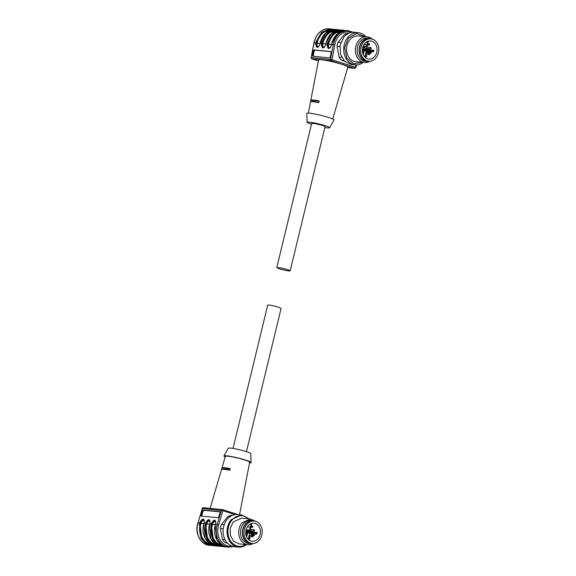 <?xml version="1.0" encoding="UTF-8"?>
<svg xmlns="http://www.w3.org/2000/svg" width="576" height="576" viewBox="0 0 576 576"><rect width="100%" height="100%" fill="white"/><g stroke="black" fill="none" stroke-linecap="round" stroke-linejoin="round"><path stroke-width="0.86" d="M233.035 448.43L267.689 305.165A6.898 0.713 -166.4 0 1 271.498 305.431A6.898 0.713 -166.4 0 1 278.467 307.181L281.095 308.405L246.442 451.67M239.551 514.706L249.646 462.247A12.499 1.289 -166.4 0 0 244.879 460.022A12.499 1.289 -166.4 0 0 232.272 456.869A12.499 1.289 -166.4 0 0 225.346 456.365L210.125 508.385M222.012 467.834L221.537 469.476A13.147 1.354 -166.4 0 1 229.81 470.275L230.292 468.634A13.068 1.346 -166.4 0 0 222.012 467.834L225.821 469.058M225.166 456.991A14.011 1.447 13.6 0 1 223.891 455.976A14.011 1.447 13.6 0 1 231.797 456.602A14.011 1.447 13.6 0 1 245.772 460.109A14.011 1.447 13.6 0 1 251.114 462.564A14.011 1.447 13.6 0 1 249.523 462.888M230.162 469.08L225.871 468.85L225.698 469.562M251.114 462.564L250.726 453.65A11.527 1.188 -166.4 0 0 246.319 451.634A11.527 1.188 -166.4 0 0 234.821 448.747A11.527 1.188 -166.4 0 0 228.319 448.229L223.891 455.976M219.924 511.668L203.177 509.99L203.99 510.322L203.047 511.286L201.823 515.376A1.08 0.619 -67.6 0 0 201.816 516.168M219.722 511.589A1.08 0.619 112.4 0 1 219.83 511.618A1.08 0.619 112.4 0 1 220.054 512.676L218.837 516.766A1.08 0.619 112.4 0 1 217.894 517.723L201.341 516.125A1.08 0.619 112.4 0 1 201.24 516.096A1.08 0.619 112.4 0 1 201.01 515.038L202.234 510.948A1.08 0.619 112.4 0 1 203.177 509.99M211.666 544.918A16.596 13.356 -84.5 0 1 200.153 524.239A16.596 13.356 -84.5 0 1 200.426 523.217L202.061 520.121L203.623 519.581L201.931 520.078L200.491 522.396L199.908 522.238C202.694 517.882 204.134 518.026 204.242 522.655L204.012 523.411L205.416 523.548L205.639 522.792C208.426 518.436 209.866 518.58 209.966 523.21L209.743 523.966L211.147 524.095L211.37 523.346C214.15 518.99 215.597 519.134 215.698 523.764L215.474 524.52L217.13 524.678L221.422 510.3A1.08 0.864 -84.5 0 1 222.487 509.594A1.08 0.626 107.9 0 1 222.566 509.609A1.08 0.626 107.9 0 1 222.869 510.696L235.008 514.613M203.573 519.566L203.566 519.559C204.278 519.696 204.473 520.726 204.149 522.67L204.012 523.411A17.244 13.882 -84.5 0 0 203.724 524.477L205.394 538.776L209.7 543.758L215.381 545.933L216.785 546.07L211.104 543.895L206.798 538.913L205.128 524.614A17.244 13.882 -84.5 0 1 205.416 523.548L205.992 523.706L205.718 524.743L207.583 539.122L212.105 543.924L217.944 545.71M217.39 545.472A16.596 13.356 -84.5 0 1 205.884 524.794A16.596 13.356 -84.5 0 1 206.158 523.771L207.792 520.675L209.354 520.135L207.655 520.632L206.222 522.95L205.639 522.792M209.304 520.121L209.297 520.114C210.01 520.25 210.204 521.28 209.88 523.224L209.743 523.966A17.244 13.882 -84.5 0 0 209.455 525.031L211.126 539.33L215.431 544.313L222.516 546.624L216.828 544.45L212.522 539.467L210.859 525.161A17.244 13.882 -84.5 0 1 211.147 524.095L211.723 524.254L211.442 525.298L213.314 539.676L217.829 544.478L223.675 546.264M215.064 520.682L213.386 521.186L211.946 523.505L211.37 523.346M215.028 520.668L215.028 520.668C215.734 520.798 215.928 521.834 215.611 523.778L215.474 524.52A17.244 13.882 -84.5 0 0 215.186 525.586L216.85 539.885L221.155 544.867L228.499 547.2A17.244 13.882 95.5 0 1 216.842 525.744A17.244 13.882 -84.5 0 1 217.13 524.678L218.578 525.074A16.164 13.01 95.5 0 0 218.311 526.075A16.164 13.01 95.5 0 0 231.941 546.098M220.068 511.877L203.99 510.322M223.121 546.026A16.596 13.356 -84.5 0 1 211.608 525.348A16.596 13.356 -84.5 0 1 211.889 524.326L213.523 521.23L215.078 520.69M232.294 515.405L231.386 515.318A15.084 12.146 95.5 0 0 227.995 516.47L221.407 524.455A15.084 12.146 95.5 0 0 220.399 528.624L222.451 539.395A15.084 12.146 95.5 0 0 224.834 542.405L227.794 543.442M227.023 542.621L224.834 542.405M223.236 528.898L220.399 528.624M222.451 539.395L225.029 539.64M230.054 516.672L227.995 516.47M221.407 524.455L224.208 524.729M249.091 542.621L250.445 543.089L249.091 542.621C244.85 539.798 243.259 535.406 244.332 529.438C246.096 523.685 249.422 520.877 254.318 521.006L257.047 521.885A11.318 9.108 -84.5 0 1 261.806 535.075A11.318 9.108 -84.5 0 1 251.978 543.514A11.318 9.108 -84.5 0 1 251.82 543.499L250.546 543.377A11.318 9.108 -84.5 0 0 250.711 543.391L251.978 543.514M250.445 543.089L251.82 543.499M247.817 542.498A11.318 9.108 -84.5 0 1 243.058 529.308A11.318 9.108 -84.5 0 1 252.886 520.87L254.318 521.006M260.107 534.521A9.108 7.33 95.5 0 0 253.858 523.181A9.108 7.33 95.5 0 0 246.031 529.985A9.108 7.33 95.5 0 0 252.108 541.31A9.108 7.33 95.5 0 0 260.107 534.521M256.86 534.031L254.873 534.002L248.854 532.058L250.841 532.087L256.86 534.031A9.065 7.294 95.5 0 0 257.098 532.483L256.428 533.066L254.938 532.915L251.33 531.425L250.841 532.087M253.217 532.037L257.098 532.483M251.532 533.822A2.369 1.908 -84.5 0 1 251.95 533.801A2.369 1.908 -84.5 0 1 253.166 534.506L253.908 534.751L254.218 535.651L251.309 535.406M254.218 535.651A9.029 7.272 95.5 0 0 254.758 533.995L254.873 534.002M245.772 531.526L248.321 532.454L246.298 532.296L246.686 532.015L246.298 532.296L246.636 533.081L246.074 535.406M246.636 536.983L247.608 532.951L246.557 536.81M251.33 531.425L248.882 531.468L248.746 532.051L254.758 533.995M251.23 531.41L248.882 531.468L249.271 531.187L248.933 530.41M247.392 526.774L250.2 527.062L249.466 530.1L249.984 530.669L248.076 530.546L247.399 529.92L245.995 530.136M246.204 530.201L246.751 530.381M249.984 530.669L251.748 523.382M250.2 527.062A2.405 1.937 95.5 0 0 250.762 525.953A2.405 1.937 95.5 0 0 250.783 524.664L251.014 523.714M248.717 539.806L249.833 535.19L251.431 535.255L251.467 533.794L249.66 533.21L248.184 539.302M249.811 535.298L251.431 535.255M247.608 532.951L249.66 533.21M248.71 532.174L248.321 532.454L248.803 531.792L245.858 530.842M251.647 534.384L253.166 534.506M249.437 524.542L250.783 524.664M254.239 532.663L255.665 532.822M249.098 518.875L241.639 514.908L237.694 514.526A16.164 13.01 95.5 0 0 227.218 519.314A16.164 13.01 95.5 0 0 223.747 536.285A16.164 13.01 95.5 0 0 234.583 546.703L238.529 547.085A16.164 13.01 95.5 0 0 246.614 544.622M241.639 514.908L231.163 519.696A16.164 13.01 95.5 0 0 227.693 536.666A16.164 13.01 95.5 0 0 238.529 547.085M245.822 544.543A15.415 12.413 -84.5 0 1 230.105 540.295A15.415 12.413 -84.5 0 1 231.833 520.243A15.415 12.413 -84.5 0 1 248.314 518.803M255.355 521.201L250.366 518.998L241.582 518.148L233.201 521.978L230.227 528.35L230.422 535.558L233.726 541.339L239.098 543.895L247.882 544.745A12.931 10.411 95.5 0 0 253.195 543.535M250.366 518.998L241.985 522.828A12.931 10.411 95.5 0 0 239.206 536.407A12.931 10.411 95.5 0 0 247.882 544.745M250.675 543.715L248.767 543.528A11.635 9.367 -84.5 0 1 240.962 536.026A11.635 9.367 -84.5 0 1 243.468 523.807A11.635 9.367 -84.5 0 1 251.006 520.358L252.914 520.546A11.635 9.367 95.5 0 0 245.376 523.994A11.635 9.367 95.5 0 0 242.87 536.206A11.635 9.367 95.5 0 0 250.675 543.715A11.635 9.367 95.5 0 0 253.224 543.528M255.974 521.518A11.635 9.367 95.5 0 0 252.914 520.546M249.178 542.966L250.546 543.377M372.636 39.29A11.635 9.367 95.5 0 0 369.583 38.318A11.635 9.367 95.5 0 0 362.038 41.767A11.635 9.367 95.5 0 0 359.539 53.978A11.635 9.367 95.5 0 0 367.344 61.488A11.635 9.367 95.5 0 0 369.893 61.301M369.583 38.318L367.668 38.131A11.635 9.367 95.5 0 0 360.13 41.58A11.635 9.367 95.5 0 0 357.624 53.798A11.635 9.367 95.5 0 0 365.429 61.301L367.344 61.488M369.857 61.308A12.931 10.411 -84.5 0 1 364.543 62.51A12.931 10.411 -84.5 0 1 355.874 54.173A12.931 10.411 -84.5 0 1 358.654 40.601A12.931 10.411 -84.5 0 1 367.034 36.77A12.931 10.411 -84.5 0 1 372.017 38.974M367.034 36.77L358.25 35.921A12.931 10.411 95.5 0 0 349.87 39.751A12.931 10.411 95.5 0 0 347.09 53.323A12.931 10.411 95.5 0 0 355.759 61.668L364.543 62.51M364.975 36.569L356.645 33.437L348.494 38.016L344.635 47.801L346.766 58.068L353.866 63.835L362.484 62.316M363.276 62.388A16.164 13.01 -84.5 0 1 355.19 64.858A16.164 13.01 -84.5 0 1 344.354 54.432A16.164 13.01 -84.5 0 1 347.825 37.469A16.164 13.01 -84.5 0 1 358.301 32.681A16.164 13.01 -84.5 0 1 365.76 36.648M358.301 32.681L354.355 32.299A16.164 13.01 95.5 0 0 343.879 37.087L340.164 45.043L340.409 54.05L344.534 61.286L351.245 64.476L355.19 64.858M365.753 60.386C361.512 57.571 359.928 53.179 360.994 47.203C362.758 41.458 366.091 38.65 370.98 38.779L373.709 39.658C377.957 42.473 379.541 46.872 378.468 52.841C376.704 58.586 373.378 61.402 368.482 61.272L364.486 60.264A11.318 9.108 -84.5 0 1 359.719 47.081A11.318 9.108 -84.5 0 1 369.547 38.635A11.318 9.108 -84.5 0 1 369.713 38.657M367.207 61.15L367.373 61.164A11.318 9.108 -84.5 0 1 367.207 61.15L364.486 60.264M290.189 270.835A6.898 0.713 13.6 0 0 287.561 269.611L280.591 267.862L276.782 267.595L279.41 268.819A6.898 0.713 13.6 0 0 286.38 270.569A6.898 0.713 13.6 0 0 290.189 270.835L325.073 126.648A6.898 0.713 13.6 0 0 322.438 125.417L315.475 123.674L311.666 123.401L276.782 267.595M308.354 113.112L318.571 60.012A15.084 1.555 13.6 0 1 321.588 59.796A15.084 1.555 13.6 0 1 342.151 64.418A15.084 1.555 13.6 0 1 347.897 67.111L332.712 119.009M310.55 101.873A13.068 1.346 13.6 0 1 318.823 102.672L319.154 100.98A13.147 1.354 13.6 0 0 310.882 100.181L310.55 101.873M329.558 127.771L333.986 120.024A14.011 1.447 -166.4 0 0 328.658 117.49A14.011 1.447 -166.4 0 0 314.323 113.911A14.011 1.447 -166.4 0 0 306.763 113.436L307.159 122.35A11.527 1.188 13.6 0 1 313.38 122.738A11.527 1.188 13.6 0 1 325.181 125.683A11.527 1.188 13.6 0 1 329.558 127.771A11.527 1.188 13.6 0 1 324.85 127.57M310.882 100.181L314.762 101.434M314.64 101.945L314.813 101.225A9.05 0.936 13.6 0 1 319.061 101.441M311.443 124.33A11.527 1.188 13.6 0 1 307.159 122.35M312.941 56.275L329.486 57.874A1.08 0.634 103.3 0 0 330.322 56.88L331.114 52.654A1.08 0.634 103.3 0 0 330.725 51.545A1.08 0.634 103.3 0 0 330.674 51.53L314.129 49.932A1.08 0.634 103.3 0 0 313.294 50.933L312.502 55.159A1.08 0.634 103.3 0 0 312.89 56.268A1.08 0.634 103.3 0 0 312.941 56.275M343.57 30.636L334.044 33.293L328.104 43.063L327.996 47.448L328.831 48.218M337.838 30.089L328.313 32.738L322.38 42.516L322.265 46.894L323.114 47.671C323.964 48.024 324.814 47.023 325.656 44.662L325.742 44.662C323.431 49.169 321.984 49.025 321.415 44.244L321.559 43.466L320.155 43.33L320.011 44.107C317.7 48.614 316.26 48.47 315.684 43.69L315.828 42.912L314.172 42.754L311.177 57.614A1.08 1.08 0 0 0 311.911 58.838A1.08 0.626 107.9 0 1 311.71 58.694M311.177 57.614L314.194 41.681C316.8 33.062 321.862 28.764 329.386 28.8L333.173 29.376L331.034 28.958L321.768 32.119L316.066 41.825L316.541 46.339L317.383 47.117C318.24 47.47 319.082 46.469 319.925 44.107L320.011 44.107M330.948 51.682L314.971 50.134L314.136 51.127L313.344 55.361A1.08 0.634 -76.7 0 0 313.517 56.333M329.198 48.312L328.133 47.491L328.054 44.165A16.596 13.356 -84.5 0 1 328.277 43.121A16.596 13.356 -84.5 0 1 342.979 30.766M323.467 47.758L322.402 46.937L322.322 43.61A16.596 13.356 -84.5 0 1 322.546 42.566A16.596 13.356 -84.5 0 1 337.248 30.211M317.736 47.203L316.67 46.382L316.591 43.056A16.596 13.356 -84.5 0 1 316.814 42.012A16.596 13.356 -84.5 0 1 331.517 29.657M348.962 33.178L348.048 33.091A15.084 12.146 95.5 0 0 344.664 34.243L338.069 42.228A15.084 12.146 95.5 0 0 337.061 46.39L339.113 57.161A15.084 12.146 95.5 0 0 341.496 60.178L344.455 61.214M369.547 38.635L370.98 38.779M362.7 47.758A9.108 7.33 95.5 0 0 368.77 59.083A9.108 7.33 95.5 0 0 376.769 52.294A9.108 7.33 95.5 0 0 370.526 40.946A9.108 7.33 95.5 0 0 362.7 47.758M366.84 51.314L367.927 51.667A2.369 1.908 -84.5 0 1 368.611 51.574A2.369 1.908 -84.5 0 1 369.828 52.279L370.57 52.517L370.879 53.424L366.48 53.057M370.879 53.424A9.029 7.272 95.5 0 0 371.426 51.761L365.407 49.824L371.426 51.761M373.522 51.797A9.065 7.294 95.5 0 0 373.759 50.256L373.09 50.839L371.599 50.688L367.992 49.198L367.51 49.86L373.522 51.797L371.542 51.775M369.886 49.802L373.759 50.256M367.992 49.198L365.544 49.241L365.94 48.96L365.594 48.175M365.407 49.824L365.94 48.96L367.891 49.183M367.69 41.4L366.473 46.462L364.874 46.39L364.846 47.858L362.779 47.678L366.653 48.442L368.41 41.155M362.779 47.678L362.57 47.21M362.434 49.298L364.982 50.227L362.959 50.062L363.355 49.788L362.959 50.062L363.305 50.846L362.736 53.179M363.226 54.583L364.162 50.71L366.631 51.077L366.106 54.583A2.405 1.937 95.5 0 0 365.551 55.699A2.405 1.937 95.5 0 0 365.53 56.981L365.386 57.571M365.083 50.947L365.479 50.875L365.083 50.947M366.322 50.983L364.853 57.067M363.298 54.749L364.27 50.724M365.371 49.946L364.982 50.227L365.465 49.558L362.527 48.614M364.846 47.858L366.653 48.442M365.4 46.339L366.257 46.613M365.04 46.231L363.197 46.202M365.522 49.831L367.51 49.86M366.833 51.581L367.927 51.667M366.725 52.02L369.828 52.279M364.054 44.546L366.869 44.834M366.106 42.307L367.445 42.437M370.901 50.436L372.326 50.594M339.113 57.161L341.698 57.413M341.496 60.178L343.685 60.386M344.664 34.243L346.716 34.445M338.069 42.228L340.87 42.494M337.061 46.39L339.905 46.67M367.114 60.862L365.839 60.739M222.638 509.645L237.816 514.541M218.578 525.074L222.869 510.696L202.32 508.457A1.08 0.864 -84.5 0 1 203.393 507.744M209.398 545.357L213.242 545.515L211.054 545.515L205.373 543.341L201.067 538.358L199.397 524.059A17.244 13.882 -84.5 0 1 199.685 522.994L198.029 522.828L202.32 508.457L198.029 522.828A17.244 13.882 95.5 0 0 197.741 523.894A17.244 13.882 95.5 0 0 209.398 545.357C200.873 544.838 194.868 533.75 197.532 523.908L197.813 522.857M200.426 523.217L201.01 523.375L201.24 522.612L200.491 522.396L200.268 523.152L199.685 522.994L199.908 522.238M203.998 523.476L203.645 524.484C200.966 534.37 207 545.45 215.381 545.933M206.158 523.771L206.741 523.93L206.964 523.166L206.222 522.95L205.992 523.706M209.722 524.03L209.369 525.031C206.698 534.924 212.724 546.005 221.112 546.487M211.889 524.326L212.465 524.484L212.695 523.714L211.946 523.505L211.723 524.254M215.453 524.585L215.1 525.586C212.422 535.478 218.455 546.559 226.843 547.042M201.823 515.376L201.01 515.038M203.047 511.286L202.234 510.948M224.69 546.617L222.516 546.624L224.698 546.624M218.959 546.062L216.785 546.07L218.966 546.07M200.268 523.152L199.987 524.189L201.859 538.567L206.374 543.37L212.22 545.155M221.976 545.422A16.164 13.01 -84.5 0 1 212.198 525.485A16.164 13.01 -84.5 0 1 212.465 524.484L215.316 524.758M216.245 544.867A16.164 13.01 -84.5 0 1 206.467 524.93A16.164 13.01 -84.5 0 1 206.741 523.93L209.592 524.203M210.514 544.313A16.164 13.01 -84.5 0 1 200.743 524.376A16.164 13.01 -84.5 0 1 201.01 523.375L203.861 523.649M204.242 520.351L202.349 520.704L201.24 522.612M209.974 520.906L208.08 521.258L206.964 523.166M215.698 521.46L213.811 521.813L212.695 523.714M253.908 534.751L251.604 534.55M246.298 532.296A0.648 0.518 94.8 0 0 246.29 532.289L245.722 532.246M245.722 533.002L246.636 533.081M249.674 530.568L247.608 530.395M249.466 530.1L247.399 529.92A0.648 0.518 96.5 0 0 247.406 529.913L246.089 529.762M254.354 530.561A0.648 0.518 -84.5 0 1 253.354 530.237L254.002 529.769L250.294 529.402M252.943 536.393L252.288 536.854A0.648 0.518 -84.5 0 1 252.59 535.608M249.494 536.594L252.288 536.854M252.727 526.889A0.648 0.518 -84.5 0 1 251.726 526.565L252.382 526.104L251.122 525.974M249.905 538.56A0.648 0.518 -84.5 0 1 248.904 538.236A0.648 0.518 -84.5 0 1 249.559 537.768M369.389 44.662A0.648 0.518 -84.5 0 1 368.395 44.338A0.648 0.518 -84.5 0 1 369.043 43.87M369.605 54.166A0.648 0.518 -84.5 0 1 368.95 54.626L368.604 53.842L369.259 53.374L366.466 53.1M371.016 48.326A0.648 0.518 -84.5 0 1 370.015 48.01L370.67 47.542L366.955 47.174M366.566 56.326A0.648 0.518 -84.5 0 1 365.918 56.794L365.566 56.009L366.221 55.541L365.616 55.476M351.648 32.386A16.164 13.01 95.5 0 0 334.973 43.841A16.164 13.01 95.5 0 0 334.757 44.856L331.97 59.724L330.487 59.458A1.08 0.864 -84.5 0 0 331.085 60.703A1.08 0.626 -72.1 0 0 331.97 59.724L355.378 67.27A1.08 0.626 -72.1 0 1 354.492 68.256A1.08 0.864 -84.5 0 0 354.636 68.285L347.753 67.615L354.492 68.256L331.085 60.703L311.99 58.86L318.398 60.926M353.362 32.249L346.824 30.485L337.558 33.646L331.848 43.351L331.618 44.438L333.274 44.597L330.487 59.458L311.393 57.614A1.08 0.864 -84.5 0 0 311.99 58.86A1.08 0.626 107.9 0 1 311.911 58.838L318.398 60.934M331.61 44.467L331.474 45.216C329.155 49.723 327.715 49.579 327.139 44.798L327.29 44.021L325.886 43.884L325.656 44.662L326.117 42.797L331.826 33.091L341.093 29.93L344.628 30.485L342.497 30.067L333.23 33.228L327.521 42.934L327.29 44.021L327.881 44.122M356.083 64.908L355.378 67.27L355.774 67.522A1.08 1.08 0 0 1 354.636 68.285M348.48 30.643A17.244 13.882 95.5 0 0 333.504 43.51A17.244 13.882 -84.5 0 0 333.274 44.597L334.757 44.856M314.388 42.89L314.172 42.754A17.244 13.882 -84.5 0 1 314.41 41.666A17.244 13.882 95.5 0 1 329.386 28.8M329.875 47.966L329.501 47.952C328.615 47.599 328.284 46.642 328.493 45.058L327.139 44.798M325.879 43.913L326.03 42.804C328.658 34.171 333.684 29.88 341.093 29.93M324.144 47.412L323.777 47.398C322.891 47.052 322.553 46.087 322.769 44.503L321.415 44.244M322.15 43.567L321.559 43.466L321.79 42.379L327.499 32.674L336.766 29.513L338.904 29.93L335.369 29.376L326.095 32.537L320.155 43.33M320.004 44.136L320.306 42.25C322.934 33.617 327.953 29.326 335.369 29.376M318.42 46.858L318.046 46.843C317.16 46.498 316.822 45.533 317.038 43.949L315.684 43.69M313.344 55.361L312.502 55.159M314.136 51.127L313.294 50.933M314.971 50.134L314.129 49.932M316.426 43.013A16.812 13.529 -84.5 0 1 316.649 41.962L322.582 32.184L332.114 29.534M328.493 45.058L328.644 44.266L328.054 44.165M331.51 44.546L328.644 44.266A16.164 13.01 -84.5 0 1 328.86 43.25A16.164 13.01 -84.5 0 1 341.734 31.14M322.769 44.503L322.913 43.711L322.322 43.61M325.786 43.992L322.913 43.711A16.164 13.01 -84.5 0 1 323.136 42.696A16.164 13.01 -84.5 0 1 336.01 30.586M317.038 43.949L317.189 43.157L316.591 43.056M320.054 43.438L317.189 43.157A16.164 13.01 -84.5 0 1 317.405 42.142A16.164 13.01 -84.5 0 1 330.278 30.031M370.57 52.517L366.689 52.186M364.637 47.383L362.837 47.232M362.959 50.062A0.648 0.518 94.8 0 0 362.952 50.062L362.39 50.011M362.39 50.774L363.305 50.846M237.859 514.541L222.566 509.609A1.08 1.08 0 0 0 222.336 509.566L203.242 507.715A1.08 1.08 0 0 0 202.104 508.478M233.597 546.559L228.499 547.2M248.378 532.469L246.355 532.303M251.28 531.41L249.228 531.18M251.251 535.421L252.504 535.586A0.648 0.648 0 0 1 253.073 536.386A0.648 0.648 0 0 1 252.382 536.875M253.915 529.754A0.648 0.648 0 0 1 254.484 530.546A0.648 0.648 0 0 1 253.793 531.043L249.883 530.662M250.819 527.242L252.166 527.371A0.648 0.648 0 0 0 252.425 526.111A0.648 0.648 0 0 0 252.288 526.082M248.825 538.992L249.343 539.042A0.648 0.648 0 0 0 249.602 537.782A0.648 0.648 0 0 0 249.466 537.754L248.947 537.703M367.481 45.014L368.827 45.144A0.648 0.648 0 0 0 369.094 43.884A0.648 0.648 0 0 0 368.957 43.855L367.783 43.74M369.166 53.359A0.648 0.648 0 0 1 369.734 54.151A0.648 0.648 0 0 1 369.043 54.648L366.156 54.367M370.577 47.52A0.648 0.648 0 0 1 371.146 48.319A0.648 0.648 0 0 1 370.454 48.809L366.552 48.434M365.486 56.758L366.005 56.808A0.648 0.648 0 0 0 366.264 55.548A0.648 0.648 0 0 0 366.127 55.526M328.846 48.226C329.695 48.578 330.545 47.578 331.387 45.216L331.762 43.358C334.39 34.726 339.408 30.434 346.824 30.485M356.558 64.901L355.774 67.522M367.942 49.183L365.89 48.953M365.04 50.234L363.017 50.076"/></g></svg>
